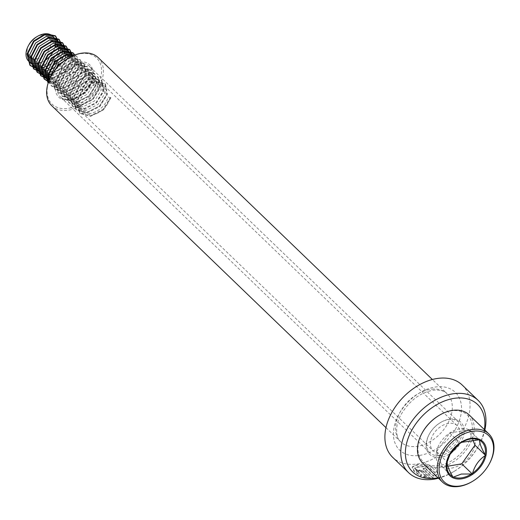 <?xml version="1.0" encoding="UTF-8"?>
<svg xmlns="http://www.w3.org/2000/svg" width="520" height="520" viewBox="0 0 520 520"><rect width="100%" height="100%" fill="white"/><g stroke="black" fill="none" stroke-linecap="round" stroke-linejoin="round"><path stroke-width="0.39" stroke-dasharray="2.6 1.95" d="M484.868 430.072A50.154 34.099 -46.1 0 1 479.167 444.932A50.154 34.099 -46.1 0 1 453.115 471.978A50.154 34.099 -46.1 0 1 438.477 478.231M430.644 478.725L423.423 477.36L423.904 476.444L426.699 477.152L420.758 471.438C419.133 470.587 418.431 470.594 418.639 471.465A50.154 34.099 -46.1 0 1 416.566 471.374L415.948 470.041L422.279 470.782L430.644 478.725L430.8 478.153L423.657 476.781L423.423 477.36M433.271 476.333L435.286 473.09L429.143 467.279L417.931 466.59L414.603 468.435L421.434 475.429L420.979 476.288L414.005 471.458L412.152 467.363L416.507 465.218L430.573 466.024L437.95 473.356L432.841 478.446L423 468.969A50.154 34.099 -46.1 0 0 425.217 468.572L433.271 476.333L435.325 472.57L425.769 465.953L414.843 467.838L421.668 474.857L421.434 475.429M462.267 385.086A50.154 34.099 -46.1 0 1 462.111 431.672A50.154 34.099 -46.1 0 1 415.467 464.21A50.154 34.099 -46.1 0 1 392.678 457.334M484.367 429.591A46.813 31.831 -46.1 0 1 478.543 446.075A46.813 31.831 -46.1 0 1 454.226 471.315A46.813 31.831 -46.1 0 1 437.976 477.757M439.764 457.425A22.399 15.229 -46.1 0 1 429.137 434.46A22.399 15.229 -46.1 0 1 440.778 422.383A22.399 15.229 -46.1 0 1 450.496 419.01A22.399 15.229 -46.1 0 1 463.379 436.475A22.399 15.229 -46.1 0 1 439.764 457.425M439.381 455.598A21.066 14.326 -46.1 0 1 429.812 452.712A21.066 14.326 -46.1 0 1 429.39 434.005A21.066 14.326 -46.1 0 1 440.329 422.643A21.066 14.326 -46.1 0 1 449.469 419.478A21.066 14.326 -46.1 0 1 459.037 422.37A21.066 14.326 -46.1 0 1 458.972 441.935A21.066 14.326 -46.1 0 1 439.381 455.598M68.075 58.331A32.097 21.827 -46.1 0 1 81.998 53.508A32.097 21.827 -46.1 0 1 100.464 78.533A32.097 21.827 -46.1 0 1 66.625 108.55A32.097 21.827 -46.1 0 1 51.402 75.641M98.215 57.629A33.436 22.737 -46.1 0 1 98.111 88.68A33.436 22.737 -46.1 0 1 67.015 110.377A33.436 22.737 -46.1 0 1 51.825 105.788M423.657 476.781L424.119 475.865L426.887 476.58L420.947 470.86C419.334 470.009 418.632 470.022 418.853 470.893L418.652 470.438L418.639 471.465L418.853 470.893A49.484 33.644 -46.1 0 1 416.806 470.801L416.566 471.374M426.887 476.58L426.699 477.152M424.119 475.865L423.904 476.444M420.947 470.86L420.758 471.438M416.806 470.801L416.188 469.456L423.079 470.71L430.8 478.153M421.668 474.857L421.232 475.716L414.265 470.866L412.412 466.759L417.105 464.575L426.238 464.536L434.714 467.441L437.97 472.869L432.841 478.446M421.232 475.716L420.979 476.288M432.965 477.88L423.131 468.403L423 468.969M423.131 468.403A49.484 33.644 -46.1 0 0 425.321 468.007L425.217 468.572M425.321 468.007L433.375 475.768M472.115 481.591A33.436 22.737 133.9 0 0 489.482 463.56M422.643 462.982A33.436 22.737 133.9 0 0 440.245 467.233A33.436 22.737 133.9 0 0 469.632 444.646A33.436 22.737 133.9 0 0 469.034 414.817M422.221 432.835A32.097 21.827 133.9 0 0 439.764 465.419A32.097 21.827 133.9 0 0 471.854 433.322A32.097 21.827 133.9 0 0 450.496 411.021A32.097 21.827 133.9 0 0 438.893 415.526M442.221 452.953A17.387 11.824 133.9 0 0 457.503 441.207A17.387 11.824 133.9 0 0 457.191 425.698A17.387 11.824 133.9 0 0 448.038 423.488A17.387 11.824 133.9 0 0 432.757 435.234A17.387 11.824 133.9 0 0 433.069 450.743A17.387 11.824 133.9 0 0 442.221 452.953M50.726 76.895L53.775 85.391L63.355 88.01L74.886 82.245L81.62 71.474L79.664 62.043L70.934 60.248L60.294 66.859L54.438 78.481L57.064 88.549L66.891 91.409L78.416 85.644L85.156 74.88L83.415 65.663L74.471 63.648L63.824 70.265L57.967 81.88L60.593 91.949L70.421 94.816L81.952 89.05L88.686 78.28L86.944 69.062L78 67.047L67.353 73.665L61.503 85.287L64.129 95.349L73.951 98.215L85.481 92.45L92.216 81.679L90.474 72.469L81.53 70.454L70.889 77.064L65.032 88.686L67.659 98.755L77.486 101.615L89.011 95.849L95.752 85.085L93.795 75.654L85.066 73.853L74.418 80.47L68.562 92.085L71.188 102.154L81.016 105.02L92.547 99.255L99.281 88.484L97.325 79.053L88.595 77.252L77.948 83.87L72.098 95.492L74.724 105.553L84.546 108.42L96.077 102.655L102.81 91.884L100.854 82.459L92.124 80.659L81.484 87.276L75.627 98.891L78.254 108.96L88.081 111.82L99.606 106.06L106.347 95.29L104.39 85.859L95.66 84.058L85.013 90.675L79.157 102.291L81.783 112.359L91.611 115.226C100.867 113.022 106.958 107.51 109.876 98.69L110.935 97.792L108.212 97.084L109.876 98.69M55.601 69.309L52.773 76.876L55.4 86.944L65.227 89.81L76.752 84.045L83.492 73.275L81.744 64.058L72.806 62.043L62.16 68.659L56.303 80.282L58.929 90.344L68.757 93.21L80.282 87.445L87.022 76.674L85.28 67.464L76.336 65.448L65.689 72.059L59.839 83.681L62.459 93.749L72.287 96.609L83.817 90.844L90.552 80.08L88.809 70.863L79.866 68.848L69.219 75.465L63.368 87.081L65.995 97.149L75.816 100.016L87.347 94.25L94.088 83.48L92.339 74.263L83.401 72.248L72.755 78.865L66.898 90.487L69.524 100.549L79.352 103.415L90.877 97.65L97.617 86.879L95.875 77.668L86.931 75.654L76.284 82.264L70.427 93.886L73.053 103.955L82.882 106.815L94.413 101.049L101.147 90.285L99.405 81.068L90.46 79.053L79.814 85.67L73.964 97.285L76.83 107.595L86.411 110.221L97.942 104.455L104.676 93.684L102.934 84.468L93.997 82.453L83.349 89.07L77.493 100.692L80.119 110.753L89.947 113.62C99.203 111.416 105.294 105.911 108.212 97.084M48.152 78.962L49.53 79.404L52.111 83.785L61.691 86.405L73.223 80.639L79.957 69.875L78.215 60.658L69.27 58.643L65.416 60.047M49.043 80.568L50.245 81.984L59.826 84.611L71.357 78.845L78.091 68.075L76.349 58.858L71.305 56.55M48.711 80.047L56.297 81.205L67.821 75.439L74.561 64.675L72.605 55.243M48.977 80.743L58.162 83.005L69.686 77.24L76.427 66.469L74.685 57.259L72.8 55.841M46.709 78.585L47.71 79.417M50.2 77.948L52.761 77.805L64.291 72.04L71.025 61.269L71.338 56.531M71.052 55.185L70.538 53.852M69.921 52.825L69.069 51.837M49.53 79.404L54.633 79.606L66.157 73.84L72.898 63.07L72.547 55.959M72.404 55.653L71.702 54.509M43.18 75.186L44.181 76.017M45.175 76.648L46.423 77.22M47.658 77.603L49.199 77.877M45.929 77.734L47.047 78.442M51.103 74.029L60.762 68.64L67.496 57.87L67.717 56.777M67.899 54.925L67.808 53.151M67.522 51.786L67.002 50.453M66.391 49.426L65.54 48.438M50.765 76.245L62.627 70.434L69.361 59.67L69.771 56.518M69.674 54.951L69.342 53.43M68.874 52.247L68.172 51.109M39.65 71.78L40.645 72.611M41.645 73.242L42.893 73.814M44.129 74.204L45.663 74.477M47.19 74.555L49.12 74.418M42.4 74.328L43.511 75.043M44.623 75.562L45.994 75.998M47.359 76.252L49.056 76.356M47.574 70.629L50.225 69.739M53.372 68.146L57.226 65.234L62.166 59.007M63.544 55.913L64.188 53.378M64.37 51.519L64.279 49.751M63.993 48.38L63.473 47.047M62.861 46.02L62.01 45.039M47.236 72.846L49.439 72.423M51.773 71.669L59.098 67.034L63.791 61.236M64.032 60.807L65.514 57.402M66.053 55.172L66.242 53.111M66.144 51.545L65.812 50.024M65.338 48.848L64.642 47.704M36.114 68.38L37.115 69.212M38.116 69.843L39.364 70.415M40.599 70.798L42.133 71.071M43.661 71.156L45.591 71.019M38.87 70.928L39.981 71.643M41.087 72.157L42.465 72.599M43.823 72.852L45.526 72.95M44.038 67.223L46.696 66.339M49.836 64.74L53.697 61.834L58.636 55.608L53.586 61.802L49.849 64.721M60.008 52.514L60.658 49.972M60.84 48.12L60.749 46.345M60.457 44.98L59.943 43.648M59.325 42.62L58.474 41.633M43.706 69.439L45.903 69.023M48.243 68.263L51.701 66.541M60.502 57.408L61.977 54.002M62.523 51.773L62.706 49.712M62.614 48.145L62.277 46.625M61.809 45.448L61.107 44.304M32.585 64.981L33.586 65.812M34.587 66.443L35.835 67.015M37.063 67.398L38.604 67.672M40.131 67.75L42.061 67.613M35.334 67.529L36.452 68.237M37.557 68.757L38.935 69.193M40.294 69.446L41.997 69.55M55.237 46.059L57.961 46.768L56.901 47.665L57.122 46.573M57.304 44.72L57.213 42.945M56.927 41.581L56.407 40.248M55.796 39.221L54.945 38.233M40.17 66.04L42.373 65.624M44.707 64.864L48.172 63.135M56.973 54.002L58.448 50.602M58.994 48.367L59.176 46.312M59.079 44.746L58.747 43.225M58.279 42.042L57.577 40.904M36.589 63.622A17.387 11.824 133.9 0 0 37.856 63.447A17.387 11.824 133.9 0 0 38.643 63.277M40.813 62.614A17.387 11.824 133.9 0 0 43.92 61.133M53.794 50.395A17.387 11.824 133.9 0 0 54.977 47.177M56.901 47.665L56.043 46.833M36.647 58.91A14.04 9.549 133.9 0 0 50.687 44.87A14.04 9.549 133.9 0 0 41.34 35.113A14.04 9.549 133.9 0 0 36.264 37.082M55.413 44.98A17.387 11.824 133.9 0 0 55.523 42.913M55.38 41.327A17.387 11.824 133.9 0 0 55.016 39.767M54.529 38.552A17.387 11.824 133.9 0 0 53.82 37.349M55.458 44.967L55.647 42.907M55.549 41.34L55.218 39.819M54.743 38.643L54.048 37.498M28.698 61.236A17.387 11.824 133.9 0 0 29.874 62.173M30.881 62.738A17.387 11.824 133.9 0 0 32.149 63.225M33.41 63.525A17.387 11.824 133.9 0 0 34.996 63.674M31.805 64.123L32.916 64.838M34.028 65.358L35.399 65.793M36.764 66.047L38.467 66.15M28.971 44.655A14.04 9.549 133.9 0 0 27.866 55.191M29.53 57.376A14.04 9.549 133.9 0 0 31.395 58.507M33.13 58.988A14.04 9.549 133.9 0 0 35.256 59.079M57.961 46.768L58.364 42.23M58.357 42.081L58.286 41.457M36.439 68.692L36.77 68.744M37.59 68.835L41.223 68.712L54.028 62.231L61.49 50.167L61.9 45.636M61.886 45.48L61.815 44.857M39.975 72.091L40.306 72.144M41.126 72.241L44.752 72.111L57.557 65.63L65.026 53.573L65.429 49.036M65.416 48.886L65.344 48.256M43.505 75.498L43.836 75.55M44.655 75.641L48.282 75.511L61.093 69.037L68.555 56.973L68.959 52.436M68.952 52.286L68.874 51.662M47.034 78.897L47.366 78.949M48.184 79.04L51.818 78.916L64.623 72.436L72.085 60.379L72.495 55.841M72.482 55.686L72.41 55.061M48.581 81.79L55.348 82.316L68.153 75.836L75.621 63.778L74.796 55.023M47.801 82.42L58.877 85.716L71.689 79.242L79.15 67.177L77.155 56.849L74.653 55.075M48.841 81.094L51.773 86.242L62.413 89.122L75.218 82.641L82.68 70.584L80.684 60.255L70.662 57.954L65.787 59.794M55.79 69.076L52.156 78.195L55.036 89.375L65.943 92.521L78.748 86.041L86.216 73.983L84.221 63.655L74.191 61.36L62.27 68.692L55.686 81.601L58.565 92.775L69.472 95.927L82.284 89.447L89.745 77.383L87.75 67.054L77.727 64.76L65.8 72.091L59.221 85.001L62.095 96.181L73.008 99.327L85.813 92.846L93.275 80.789L91.28 70.46L81.257 68.166L69.329 75.491L62.751 88.406L65.63 99.58L76.538 102.726L89.343 96.245L96.805 84.188L94.816 73.859L84.786 71.565L72.865 78.897L66.281 91.806L69.16 102.986L80.067 106.132L92.878 99.651L100.341 87.588L98.345 77.259L88.316 74.965L76.395 82.297L69.817 95.206L72.689 106.385L83.603 109.531L96.408 103.051L103.87 90.994L101.874 80.665L91.852 78.37L79.924 85.696L73.346 98.612L76.492 110.058L87.133 112.931L99.938 106.457L107.4 94.393L105.41 84.065L95.381 81.77L83.46 89.102L76.876 102.011L80.028 113.458L90.662 116.337L103.474 109.856L110.935 97.792M57.518 46.345L57.85 41.099M36.004 68.27L36.511 68.341M36.693 68.367L40.781 68.282L49.465 64.961M58.767 55.367L61.048 49.745L61.38 44.499M39.533 71.669L40.047 71.747M40.222 71.766L44.311 71.689L53.001 68.367M53.384 68.12L57.122 65.208L62.153 59.02M62.296 58.767L64.584 53.144L64.916 47.905M43.062 75.069L43.576 75.147M43.752 75.166L47.84 75.088L60.652 68.608L68.114 56.55L68.445 51.305M46.599 78.475L47.105 78.546M47.288 78.572L51.376 78.487L64.181 72.014L71.643 59.95L71.975 54.704M48.672 81.536L54.906 81.894L67.711 75.413L75.179 63.349L74.614 55.087M48.23 82.81L58.435 85.293L71.246 78.812L78.709 66.755L76.713 56.427L74.874 54.99M48.666 81.562L51.331 85.82L61.971 88.692L74.776 82.219L82.238 70.155L80.243 59.826L70.219 57.532L68.764 57.922M53.261 72.547L51.714 77.773L54.593 88.953L65.501 92.099L78.305 85.618L85.774 73.561L83.778 63.232L73.749 60.931L61.828 68.263L55.243 81.172L58.123 92.352L69.03 95.498L81.841 89.017L89.303 76.96L87.308 66.632L77.285 64.337L65.358 71.663L58.78 84.578L61.652 95.752L72.566 98.898L85.371 92.424L92.833 80.359L90.838 70.031L80.814 67.736L68.887 75.069L62.309 87.978L65.189 99.158L76.096 102.303L88.901 95.823L96.369 83.766L94.374 73.437L84.344 71.136L72.423 78.468L65.839 91.377L68.718 102.557L79.625 105.703L92.437 99.223L99.898 87.165L97.903 76.837L87.88 74.542L75.953 81.874L69.375 94.783L72.248 105.963L83.161 109.109L95.966 102.628L103.428 90.565L101.433 80.236L91.409 77.942L79.482 85.273L72.904 98.183L75.784 109.362L86.691 112.509L99.495 106.028L106.964 93.971L104.969 83.642L94.939 81.348L83.018 88.673L76.434 101.588L79.586 113.035L90.22 115.908L103.031 109.427L110.494 97.37M461.688 442.332L460.753 442.91M474.955 445.166A23.166 15.75 133.9 0 0 475.007 444.893A23.166 15.75 133.9 0 0 468.929 429.76A23.166 15.75 133.9 0 0 468.923 429.754A23.166 15.75 133.9 0 0 449.703 433.01A23.166 15.75 133.9 0 0 449.696 433.017A23.166 15.75 133.9 0 0 436.495 451.678A23.166 15.75 133.9 0 0 436.443 451.958A23.166 15.75 133.9 0 0 442.52 467.09L442.52 467.097A23.166 15.75 133.9 0 0 442.526 467.09L447.824 466.193M472.784 439.621L468.923 429.754L449.703 433.01L436.495 451.678A23.166 15.75 133.9 0 0 436.495 451.685L442.52 467.09L453.057 477.237M442.526 467.09A23.166 15.75 133.9 0 0 461.747 463.834A23.166 15.75 133.9 0 0 474.955 445.172M436.495 451.678L447.025 461.825M449.696 433.017L460.226 443.157M468.929 429.76L479.459 439.901M459.628 443.671L450.093 454.188M69.973 99.769A21.066 14.326 -46.1 0 1 60.405 96.883A21.066 14.326 -46.1 0 1 60.47 77.318A21.066 14.326 -46.1 0 1 80.061 63.648A21.066 14.326 -46.1 0 1 89.628 66.541A21.066 14.326 -46.1 0 1 89.564 86.106A21.066 14.326 -46.1 0 1 69.973 99.769M79.677 61.822A22.399 15.229 -46.1 0 1 92.56 79.287A22.399 15.229 -46.1 0 1 68.945 100.237A22.399 15.229 -46.1 0 1 56.062 82.771A22.399 15.229 -46.1 0 1 79.677 61.822M431.945 389.142A33.436 22.737 -46.1 0 1 447.135 393.725A33.436 22.737 -46.1 0 1 447.031 424.781A33.436 22.737 -46.1 0 1 415.935 446.478A33.436 22.737 -46.1 0 1 400.745 441.89A33.436 22.737 -46.1 0 1 400.849 410.832A33.436 22.737 -46.1 0 1 431.945 389.142M417.865 455.611A40.124 27.28 -46.1 0 1 394.784 424.333A40.124 27.28 -46.1 0 1 437.079 386.809A40.124 27.28 -46.1 0 1 460.161 418.087A40.124 27.28 -46.1 0 1 417.865 455.611M423.079 470.71L422.923 471.282M478.543 446.075L479.167 444.932M454.226 471.315L453.115 471.978M429.39 434.005L429.137 434.46M440.329 422.643L440.778 422.383M429.812 452.712L60.405 96.883C62.562 98.982 65.605 99.879 69.531 99.587C85.209 99.197 99.476 73.463 89.628 66.541L459.037 422.37M385.97 427.654L400.745 441.89C397.897 440.687 393.166 429.247 400.777 415.019C409.383 400.491 420.518 392.171 434.181 390.065C440.791 389.916 445.113 391.137 447.135 393.725L432.361 379.496M416.188 469.456L415.948 470.041M412.412 466.759L412.152 467.363M437.97 472.869L437.95 473.356M435.325 472.57L435.286 473.09M414.843 467.838L414.603 468.435M104.384 85.859L457.191 425.698M78.494 109.2L80.366 111.001M100.854 82.459L102.72 84.253M74.965 105.801L76.83 107.601M97.325 79.053L99.19 80.853M71.435 102.401L73.3 104.195M93.795 75.654L95.66 77.448M67.899 98.995L69.771 100.796M90.259 72.248L92.124 74.048M64.37 95.596L66.235 97.39M86.73 68.848L88.595 70.648M60.84 92.19L62.706 93.99M83.2 65.448L85.066 67.243M57.304 88.79L59.176 90.591M79.664 62.043L81.53 63.843M53.775 85.391L55.64 87.184M76.135 58.643L78 60.444M50.245 81.984L52.111 83.785M73.093 55.718L74.471 57.038M82.03 112.606L433.069 450.743M76.915 56.609L76.473 56.186M51.773 86.242L51.331 85.82M80.444 60.008L80.002 59.586M55.302 89.648L54.86 89.219M83.98 63.414L83.538 62.985M58.838 93.048L58.396 92.625M87.51 66.814L87.067 66.391M62.368 96.447L61.925 96.025M91.039 70.219L90.597 69.791M65.897 99.853L65.455 99.424M94.575 73.619L94.133 73.19M69.433 103.252L68.991 102.83M98.105 77.019L97.663 76.596M72.963 106.659L72.52 106.23M101.634 80.425L101.192 79.995M76.492 110.058L76.05 109.629M105.163 83.824L104.728 83.401M80.028 113.458L79.586 113.035M450.307 453.778L449.859 454.61"/><path stroke-width="0.78" d="M438.477 478.231A50.154 34.099 -46.1 0 1 431.36 479.525A50.154 34.099 -46.1 0 1 408.571 472.641A50.154 34.099 -46.1 0 1 408.726 426.056A50.154 34.099 -46.1 0 1 455.371 393.517A50.154 34.099 -46.1 0 1 478.16 400.394A50.154 34.099 -46.1 0 1 484.868 430.072M408.571 472.641L392.678 457.334A50.154 34.099 -46.1 0 1 392.834 410.748A50.154 34.099 -46.1 0 1 439.478 378.209A50.154 34.099 -46.1 0 1 462.267 385.086L478.16 400.394M437.976 477.757A46.813 31.831 -46.1 0 1 433.921 478.354A46.813 31.831 -46.1 0 1 406.991 441.863A46.813 31.831 -46.1 0 1 456.339 398.079A46.813 31.831 -46.1 0 1 484.367 429.591M385.97 427.654L51.825 105.788A33.436 22.737 -46.1 0 1 51.148 76.102A33.436 22.737 -46.1 0 1 68.516 58.071A33.436 22.737 -46.1 0 1 83.025 53.04A33.436 22.737 -46.1 0 1 98.215 57.629L432.361 379.496M51.148 76.102L51.402 75.641A32.097 21.827 -46.1 0 1 68.075 58.331L68.516 58.071M450.093 454.188L447.09 462.222C447.07 465.16 448.942 469.937 452.699 476.567L453.057 477.237L461.325 474.051L472.284 473.98L472.602 473.194C474.786 465.654 478.881 459.862 484.887 455.819L485.485 455.312L485.134 454.636C481.41 448.097 479.538 443.32 479.525 440.297L479.459 439.901L478.647 439.875L461.669 442.338M471.685 431.431A32.097 21.827 133.9 0 0 439.595 463.528A32.097 21.827 133.9 0 0 460.954 485.829A32.097 21.827 133.9 0 0 472.557 481.325A32.097 21.827 133.9 0 0 489.229 464.016A32.097 21.827 133.9 0 0 471.685 431.431M489.229 464.016L489.482 463.56A33.436 22.737 133.9 0 0 488.807 433.869A33.436 22.737 133.9 0 0 471.204 429.618A33.436 22.737 133.9 0 0 441.818 452.205A33.436 22.737 133.9 0 0 442.416 482.034A33.436 22.737 133.9 0 0 460.025 486.278A33.436 22.737 133.9 0 0 472.115 481.591L472.557 481.325M488.807 433.869L469.034 414.817A33.436 22.737 133.9 0 0 451.425 410.566A33.436 22.737 133.9 0 0 439.335 415.259A33.436 22.737 133.9 0 0 421.967 433.29A33.436 22.737 133.9 0 0 422.643 462.982L442.416 482.034M439.335 415.259L438.893 415.526A32.097 21.827 133.9 0 0 422.221 432.835L421.967 433.29M71.305 56.55L67.405 56.843L56.758 63.459L50.908 75.082L50.726 76.895M65.416 60.047L58.623 65.26L55.601 69.309M73.093 55.718L72.605 55.243L63.876 53.443L53.229 60.06L47.372 71.675L49.043 80.568M72.8 55.841L65.741 55.243L55.094 61.854L49.244 73.476L49.53 79.404M71.702 54.509L69.069 51.837L60.34 50.044L49.699 56.654L43.843 68.276L46.468 78.344L48.977 80.743M47.71 79.417L48.711 80.047M70.941 53.638L62.212 51.837L51.565 58.455L45.708 70.077L48.581 80.386M71.338 56.531L71.052 55.185M70.538 53.852L69.921 52.825M68.172 51.109L65.54 48.438L56.81 46.638L46.163 53.255L40.313 64.877L42.939 74.939L45.929 77.734M44.181 76.017L45.175 76.648M46.423 77.22L47.658 77.603M49.199 77.877L50.2 77.948M67.405 50.239L58.675 48.438L48.029 55.055L42.178 66.671L45.045 76.98M47.047 78.442L48.152 78.962M49.12 74.418L51.103 74.029M67.717 56.777L67.899 54.925M67.808 53.151L67.522 51.786M67.002 50.453L66.391 49.426M69.771 56.518L69.674 54.951M69.342 53.43L68.874 52.247M64.642 47.704L62.01 45.039L53.281 43.238L42.634 49.855L36.777 61.47L39.403 71.539L42.4 74.328M40.645 72.611L41.645 73.242M42.893 73.814L44.129 74.204M45.663 74.477L47.19 74.555M63.876 46.833L55.146 45.039L44.499 51.649L38.649 63.271L41.516 73.58M43.511 75.043L44.623 75.562M45.994 75.998L47.359 76.252M49.056 76.356L50.765 76.245M45.591 71.019L47.574 70.629M50.225 69.739L53.372 68.146M62.166 59.007L63.544 55.913M64.188 53.378L64.37 51.519M64.279 49.751L63.993 48.38M63.473 47.047L62.861 46.02M49.439 72.423L51.773 71.669M63.791 61.236L64.032 60.807M65.514 57.402L66.053 55.172M66.242 53.111L66.144 51.545M65.812 50.024L65.338 48.848M61.107 44.304L58.474 41.633L49.745 39.839L39.104 46.449L33.248 58.071L35.873 68.133L38.87 70.928M37.115 69.212L38.116 69.843M39.364 70.415L40.599 70.798M42.133 71.071L43.661 71.156M60.346 43.433L51.617 41.633L40.97 48.25L35.113 59.872L37.986 70.18M39.981 71.643L41.087 72.157M42.465 72.599L43.823 72.852M45.526 72.95L47.236 72.846M42.061 67.613L44.038 67.223M46.696 66.339L49.836 64.74M58.767 55.367L60.008 52.514M60.658 49.972L60.84 48.12M60.749 46.345L60.457 44.98M59.943 43.648L59.325 42.62M45.903 69.023L48.243 68.263M51.701 66.541L55.562 63.635L60.502 57.408M61.977 54.002L62.523 51.773M62.706 49.712L62.614 48.145M62.277 46.625L61.809 45.448M57.577 40.904L54.945 38.233L46.215 36.432L35.568 43.05L29.718 54.672L32.344 64.734L35.334 67.529M33.586 65.812L34.587 66.443M35.835 67.015L37.063 67.398M38.604 67.672L40.131 67.75M56.81 40.034L48.081 38.233L37.44 44.85L31.584 56.466L34.45 66.775M36.452 68.237L37.557 68.757M38.935 69.193L40.294 69.446M41.997 69.55L43.706 69.439M57.122 46.573L57.304 44.72M57.213 42.945L56.927 41.581M56.407 40.248L55.796 39.221M42.373 65.624L44.707 64.864M48.172 63.135L52.032 60.229L56.973 54.002M58.448 50.602L58.994 48.367M59.176 46.312L59.079 44.746M58.747 43.225L58.279 42.042M38.643 63.277A17.387 11.824 133.9 0 0 40.813 62.614M43.92 61.133A17.387 11.824 133.9 0 0 53.794 50.395M54.977 47.177A17.387 11.824 133.9 0 0 55.237 46.059A17.387 11.824 133.9 0 0 55.413 44.98M56.043 46.833L55.237 46.059L55.458 44.967M55.523 42.913A17.387 11.824 133.9 0 0 55.38 41.327M55.016 39.767A17.387 11.824 133.9 0 0 54.529 38.552M53.82 37.349A17.387 11.824 133.9 0 0 53.053 36.419M54.048 37.498L52.825 36.192A17.387 11.824 133.9 0 0 43.667 33.982A17.387 11.824 133.9 0 0 37.382 36.419A17.387 11.824 133.9 0 0 28.353 45.793A17.387 11.824 133.9 0 0 28.698 61.236L31.805 64.123M55.647 42.907L55.549 41.34M55.218 39.819L54.743 38.643M53.281 36.628L44.551 34.827L33.904 41.444L28.054 53.066L30.921 63.375M29.874 62.173A17.387 11.824 133.9 0 0 30.881 62.738M32.149 63.225A17.387 11.824 133.9 0 0 33.41 63.525M34.996 63.674A17.387 11.824 133.9 0 0 36.589 63.622M32.916 64.838L34.028 65.358M35.399 65.793L36.764 66.047M38.467 66.15L40.17 66.04M37.382 36.419L36.264 37.082A14.04 9.549 133.9 0 0 28.971 44.655L28.353 45.793M27.866 55.191A14.04 9.549 133.9 0 0 29.53 57.376M31.395 58.507A14.04 9.549 133.9 0 0 33.13 58.988M35.256 59.079A14.04 9.549 133.9 0 0 36.647 58.91M58.286 41.457L55.725 36.199L45.942 34.145L34.014 41.477L27.437 54.386L30.31 65.566L36.439 68.692M36.77 68.744L37.59 68.835M61.815 44.857L59.254 39.598L49.471 37.544L37.544 44.876L30.966 57.785L33.846 68.965L39.975 72.091M40.306 72.144L41.126 72.241M65.344 48.256L62.79 43.004L53.001 40.95L41.08 48.276L34.495 61.191L37.375 72.365L43.505 75.498M43.836 75.55L44.655 75.641M68.874 51.662L66.32 46.404L56.537 44.35L44.609 51.682L38.032 64.591L40.904 75.77L47.034 78.897M47.366 78.949L48.184 79.04M72.41 55.061L69.849 49.803L60.066 47.749L48.139 55.081L41.561 67.99L44.441 79.17L48.581 81.79M74.796 55.023L73.385 53.209L63.596 51.155L51.675 58.48L45.091 71.396L48.23 82.81M74.653 55.075L67.132 54.555L55.205 61.886L48.627 74.796L48.841 81.094M65.787 59.794L58.734 65.286L55.79 69.076M57.85 41.099L55.282 35.776L45.5 33.722L33.572 41.047L26.995 53.963L29.874 65.136L36.004 68.27M49.465 64.961L49.849 64.721M61.38 44.499L58.812 39.176L49.03 37.121L37.102 44.454L30.524 57.363L33.404 68.543L39.533 71.669M53.001 68.367L53.384 68.12M64.916 47.905L62.348 42.575L52.559 40.521L40.638 47.853L34.053 60.762L36.933 71.942L43.062 75.069M68.445 51.305L65.877 45.981L56.095 43.927L44.168 51.252L37.59 64.168L40.462 75.341L46.599 78.475M71.975 54.704L69.407 49.38L59.625 47.327L47.697 54.659L41.119 67.568L43.998 78.748L48.672 81.536M74.614 55.087L72.943 52.78L63.154 50.726L51.233 58.058L44.648 70.967L47.801 82.42M74.874 54.99L66.69 54.132L54.763 61.458L48.184 74.373L48.666 81.562M68.764 57.922L58.292 64.864L53.261 72.547M447.824 466.193L461.754 463.834L472.284 473.98M461.754 463.834L461.754 463.834A23.166 15.75 133.9 0 0 461.754 463.834L474.955 445.172A23.166 15.75 133.9 0 0 474.955 445.166L472.784 439.621M474.955 445.172L485.485 455.312M478.647 439.875A22.776 15.483 133.9 0 0 469.918 439.134A22.776 15.483 133.9 0 0 461.688 442.332A22.776 15.483 133.9 0 0 460.753 442.91L459.628 443.671A22.776 15.483 133.9 0 0 449.859 454.61A22.776 15.483 133.9 0 0 447.343 461.038M461.688 442.332L460.226 443.157M449.859 454.61L459.628 443.671M453.576 476.99A22.776 15.483 133.9 0 0 462.306 477.724A22.776 15.483 133.9 0 0 471.471 473.954M470.288 438.529A23.719 16.127 -46.1 0 1 486.07 455.013A23.719 16.127 -46.1 0 1 462.351 478.725A23.719 16.127 -46.1 0 1 446.57 462.248A23.719 16.127 -46.1 0 1 470.288 438.529M485.134 454.636A22.776 15.483 133.9 0 0 479.525 440.297M472.602 473.194A22.776 15.483 133.9 0 0 484.887 455.819M447.09 462.222A22.776 15.483 133.9 0 0 452.699 476.567M55.725 36.199L55.282 35.776M30.582 65.832L30.14 65.409M59.254 39.598L58.812 39.176M34.112 69.238L33.67 68.809M62.79 43.004L62.348 42.575M37.648 72.638L37.206 72.215M66.32 46.404L65.877 45.981M41.178 76.037L40.736 75.615M69.849 49.803L69.407 49.38M44.707 79.443L44.265 79.014M73.385 53.209L72.943 52.78"/></g></svg>
